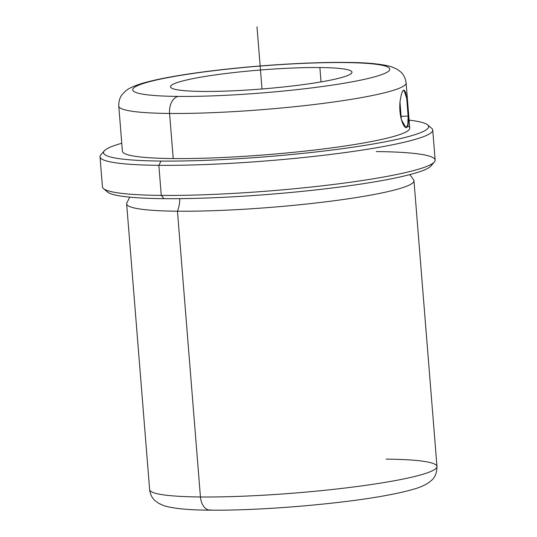 <?xml version="1.0" encoding="UTF-8"?>
<svg xmlns="http://www.w3.org/2000/svg" width="537" height="537" viewBox="0 0 537 537"><rect width="100%" height="100%" fill="white"/><g stroke="black" fill="none" stroke-linecap="round" stroke-linejoin="round"><path stroke-width="0.81" d="M402.609 91.109L403.878 90.001L406.704 98.278L408.113 116.026L400.636 116.462L408.113 116.026L407.831 124.564L406.073 127.866L401.361 119.704L399.984 101.949C398.065 124.269 410.187 138.982 408.113 116.026C407.771 106.413 406.959 98.667 405.683 92.773C403.569 87.403 401.669 90.464 399.984 101.949M319.884 67.541A91.028 9.518 175.4 0 1 351.977 72.186A91.028 9.518 175.4 0 1 299.74 85.068A91.028 9.518 175.4 0 1 202.59 91.438A91.028 9.518 -4.6 0 0 330.477 80.147A91.028 9.518 -4.6 0 0 319.884 67.541A91.028 9.518 -4.6 0 0 191.998 78.832A91.028 9.518 -4.6 0 0 202.59 91.438A91.028 9.518 175.4 0 1 170.498 86.793A91.028 9.518 175.4 0 1 222.734 73.911A91.028 9.518 175.4 0 1 319.884 67.541L321.039 81.913L319.884 67.541M409.892 174.599L413.369 179.512A144.131 15.063 175.4 0 1 336.679 200.415A144.131 15.063 175.4 0 1 177.452 211.209L200.442 496.973L177.452 211.209A144.131 15.063 -4.6 0 1 126.645 203.852L149.635 489.61C150.226 494.208 151.958 497.819 154.824 500.457L158.61 503.323L164.141 505.76C173.921 508.64 189.232 510.103 210.074 510.15C260.801 510.828 344.197 503.706 389.755 494.772C398.877 493.033 406.596 491.241 412.913 489.402C419.035 487.784 424.358 485.502 428.875 482.562L431.627 480.273C435.145 477.218 436.923 472.627 436.97 466.492A144.131 15.063 175.4 0 1 354.266 486.884A144.131 15.063 175.4 0 1 200.442 496.973A144.131 15.063 175.4 0 1 149.635 489.61A144.131 15.063 -4.6 0 0 200.442 496.973A15.17 9.847 90.5 0 0 210.074 510.15A15.17 9.847 -89.5 0 1 200.442 496.973A144.131 15.063 -4.6 0 0 354.266 486.884A144.131 15.063 -4.6 0 0 436.97 466.492A144.131 15.063 -4.6 0 0 386.163 459.128M210.074 510.15A15.17 9.847 90.5 0 0 211.43 510.016A128.961 13.479 175.4 0 1 208.692 509.989M129.699 197.139L127.047 202.55A144.131 15.063 175.4 0 0 177.452 211.209A24.326 15.795 90.5 0 0 179.781 198.65A24.326 15.795 -89.5 0 1 177.452 211.209A144.131 15.063 -4.6 0 0 331.275 201.127A144.131 15.063 -4.6 0 0 413.98 180.727L436.97 466.492M106.527 190.259A163.094 17.05 -4.6 0 0 164.027 198.663A163.094 17.05 -4.6 0 0 338.404 187.205A163.094 17.05 -4.6 0 0 431.667 164.094M434.379 162.006L430.916 166.027A163.094 17.05 175.4 0 1 330.242 188.232A163.094 17.05 175.4 0 1 164.027 198.663L161.275 195.401L164.027 198.663A163.094 17.05 175.4 0 1 107.575 192.045L103.52 188.628A166.886 17.446 -4.6 0 0 161.275 195.401A166.886 17.446 -4.6 0 0 331.363 184.728A166.886 17.446 -4.6 0 0 434.379 162.006A166.886 17.446 -4.6 0 0 376.323 151.582M161.275 195.401A166.886 17.446 175.4 0 1 102.446 186.876L100.03 156.797A166.886 17.446 -4.6 0 0 158.858 165.322L161.275 195.401L158.858 165.322A166.886 17.446 -4.6 0 0 336.968 153.642A166.886 17.446 -4.6 0 0 432.728 130.028L435.151 160.107A166.886 17.446 175.4 0 1 339.391 183.721A166.886 17.446 175.4 0 1 161.275 195.401M427.606 124.859L431.661 128.269A166.886 17.446 175.4 0 1 344.801 152.602A166.886 17.446 175.4 0 1 158.858 165.322A166.886 17.446 175.4 0 1 100.802 154.891L104.265 150.87A163.094 17.05 -4.6 0 0 160.999 161.06L158.858 165.322L160.999 161.06A163.094 17.05 -4.6 0 0 342.713 148.635A163.094 17.05 -4.6 0 0 427.606 124.859A163.094 17.05 -4.6 0 0 409.107 120.14A163.094 17.05 175.4 0 1 368.523 144.775A163.094 17.05 175.4 0 1 160.999 161.06A163.094 17.05 175.4 0 1 121.771 143.258A163.094 17.05 -4.6 0 0 104.265 150.87M173.216 158.569A144.131 15.063 175.4 0 1 122.409 151.206L118.778 106.091C118.63 101.453 119.758 97.613 122.161 94.552L125.45 91.115C128.054 88.853 132.23 86.417 142.607 83.248C161.691 77.684 193.025 72.817 224.775 69.333C266.003 64.755 312.756 62.07 345.68 62.426C366.523 62.473 381.827 63.937 391.607 66.816L397.138 69.253L400.931 72.126C403.797 74.757 405.522 78.375 406.113 82.973L409.744 128.088A144.131 15.063 175.4 0 1 327.04 148.487A144.131 15.063 175.4 0 1 173.216 158.569L169.585 113.455A144.131 15.063 -4.6 0 0 323.408 103.366A144.131 15.063 -4.6 0 0 406.113 82.973A144.131 15.063 175.4 0 1 323.408 103.366A144.131 15.063 175.4 0 1 169.585 113.455A15.17 9.847 -89.5 0 1 178.15 96.418A128.961 13.479 -4.6 0 0 359.327 80.422A128.961 13.479 -4.6 0 0 344.324 62.561A15.17 9.847 -89.5 0 1 345.68 62.426A15.17 9.847 90.5 0 0 344.324 62.561A128.961 13.479 -4.6 0 0 163.147 78.556A128.961 13.479 -4.6 0 0 178.15 96.418A15.17 9.847 90.5 0 0 169.585 113.455A144.131 15.063 175.4 0 1 118.778 106.091A144.131 15.063 -4.6 0 0 169.585 113.455L173.216 158.569A144.131 15.063 -4.6 0 0 337.572 147.071A144.131 15.063 -4.6 0 0 407.59 125.779M344.324 62.561A128.961 13.479 175.4 0 1 359.327 80.422A128.961 13.479 175.4 0 1 178.15 96.418A128.961 13.479 175.4 0 1 163.147 78.556A128.961 13.479 175.4 0 1 344.324 62.561M262.002 88.974L257.001 26.85"/></g></svg>
